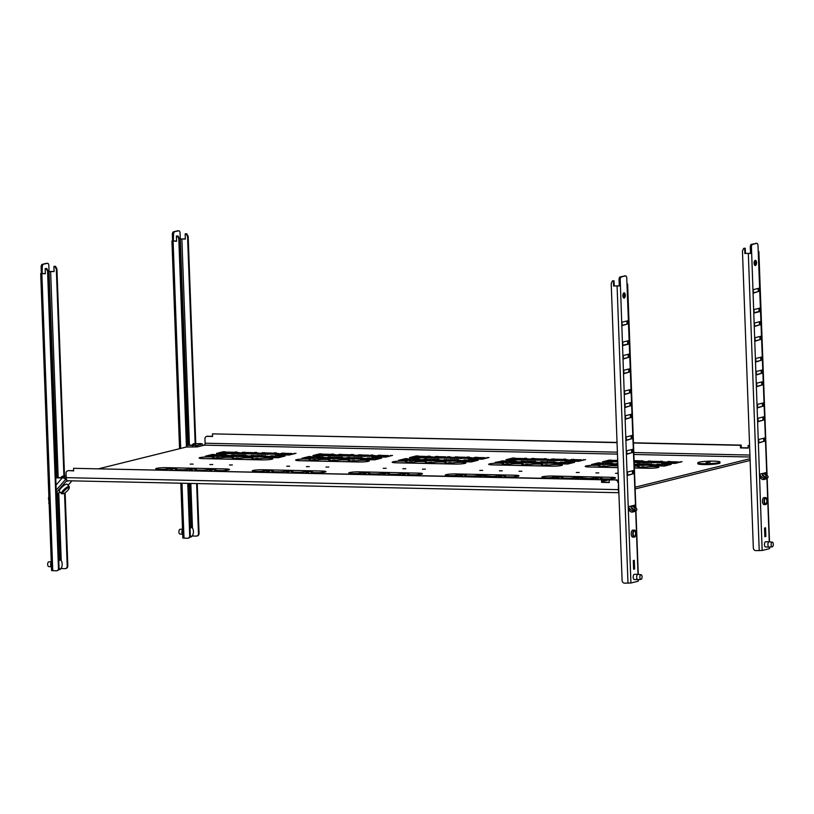<?xml version="1.0" encoding="UTF-8"?>
<svg xmlns="http://www.w3.org/2000/svg" width="814" height="814" viewBox="0 0 814 814"><rect width="100%" height="100%" fill="white"/><g stroke="black" fill="none" stroke-linecap="round" stroke-linejoin="round"><path stroke-width="1.22" d="M186.447 446.998L178.805 238.695L177.371 236.07L176.394 236.05L176.587 241.249L171.937 241.005L172.588 240.781L172.365 234.717A2.615 1.211 -88.8 0 1 173.484 231.817L177.605 230.8A2.615 1.211 -88.8 0 1 177.757 230.779L178.917 230.81A2.615 1.211 91.2 0 1 180.067 233.119L188.248 445.126M178.917 230.81A2.615 1.211 91.2 0 0 178.765 230.82L177.605 230.8M173.484 231.817L178.765 230.82M174.644 231.848A2.615 1.211 91.2 0 0 173.524 234.737L172.365 234.717M173.351 240.995L173.524 234.737M186.264 425.58L186.874 425.427L187.006 428.897L186.396 429.039M180.779 275.763L181.38 275.61L181.512 279.08L180.901 279.233M185.49 404.365L186.101 404.212L186.223 407.672L185.612 407.824M184.982 390.506L185.592 390.354L185.714 393.823L185.114 393.976M184.208 369.291L184.809 369.139L184.941 372.608L184.33 372.751M183.303 344.607L183.903 344.454L184.035 347.924L183.425 348.077M183.771 357.6L184.381 357.448L184.513 360.917L183.903 361.06M182 309.106L182.611 308.954L182.733 312.413L182.122 312.566M181.502 295.686L182.112 295.533L182.244 298.992L181.634 299.145M182.54 323.83L183.15 323.677L183.272 327.136L182.662 327.289M172.588 240.781L173.748 240.802M173.341 240.903L176.577 241.086M187.78 483.363L189.693 535.734A2.615 2.3 -103.9 0 1 187.474 538.278L182.835 538.034L180.82 483.211M189.693 535.734L190.303 535.581L188.39 483.374M187.057 446.957L179.406 238.553L178.805 238.695M190.303 535.581A2.615 2.3 76.1 0 1 188.309 538.125M177.371 236.07L176.394 236.05M177.981 235.918L179.406 238.553M192.073 536.05L192.765 536.029L192.725 535.073M189.428 445.146L181.868 239.001L180.698 239.082M185.338 238.909L180.281 238.94M181.868 239.001L185.348 239.072L185.154 233.883L186.742 233.75L188.176 236.375L195.767 443.549M197.232 483.567L199.064 533.404A2.615 2.3 76.1 0 1 197.375 535.897L196.774 536.05A2.615 2.3 -103.9 0 1 196.235 536.111L192.765 536.029M185.154 233.883L186.742 233.75M196.774 536.05A2.615 2.3 -103.9 0 0 198.463 533.557L199.064 533.404M188.176 236.375L187.566 236.528L195.157 443.528M196.622 483.547L198.463 533.557M187.566 236.528L186.131 233.903M187.006 428.897L186.386 428.876M181.512 279.08L180.891 279.06M186.223 407.672L185.612 407.661M185.714 393.823L185.104 393.803M184.941 372.608L184.32 372.588M184.035 347.924L183.425 347.914M184.513 360.917L183.893 360.897M182.733 312.413L182.122 312.403M182.244 298.992L181.624 298.982M183.272 327.136L182.662 327.126M190.303 535.673A4.355 2.025 91.2 0 0 192.511 535.459A4.355 2.025 91.2 0 0 193.406 531.41A4.355 2.025 91.2 0 0 192.664 528.418A4.355 2.025 91.2 0 0 190.049 528.744M189.977 536.986A5.23 2.432 91.2 0 0 190.507 537.118A5.23 2.432 91.2 0 0 191.646 536.548L192.511 535.459M192.664 528.418L191.85 527.289A5.23 2.432 91.2 0 0 190.73 526.658A5.23 2.432 91.2 0 0 189.988 526.892M182.692 534.31L179.904 534.015A2.35 1.089 -88.8 0 1 178.907 531.929A2.35 1.089 -88.8 0 1 180.006 529.314L182.509 529.151M182.519 529.466A2.615 1.211 91.2 0 0 181.878 532.03A2.615 1.211 91.2 0 0 182.692 534.228M765.73 504.568A3.49 1.618 91.2 0 0 767.226 500.915A3.49 1.618 91.2 0 0 765.679 497.608A3.49 1.618 91.2 0 0 765.475 497.639A3.49 1.618 91.2 0 0 763.98 501.282A3.49 1.618 91.2 0 0 765.526 504.588A3.49 1.618 91.2 0 0 765.73 504.568M764.336 497.608A3.49 1.618 91.2 0 0 764.132 497.578A3.49 1.618 91.2 0 0 763.929 497.598A3.49 1.618 91.2 0 0 762.443 501.251A3.49 1.618 91.2 0 0 763.98 504.558A3.49 1.618 91.2 0 0 764.183 504.527M765.506 498.504A2.615 1.211 91.2 0 0 764.387 501.241A2.615 1.211 91.2 0 0 765.547 503.713A2.615 1.211 91.2 0 0 765.699 503.693A2.615 1.211 91.2 0 0 766.819 500.966A2.615 1.211 91.2 0 0 765.659 498.483A2.615 1.211 91.2 0 0 765.506 498.504M755.229 260.327A2.615 1.211 91.2 0 0 754.11 263.054A2.615 1.211 91.2 0 0 755.27 265.537A2.615 1.211 91.2 0 0 755.423 265.517A2.615 1.211 91.2 0 0 756.542 262.78A2.615 1.211 91.2 0 0 755.382 260.307A2.615 1.211 91.2 0 0 755.229 260.327M766.808 474.949L757.997 245.655A2.615 1.211 91.2 0 0 756.837 243.345A2.615 1.211 91.2 0 0 756.684 243.355L752.574 244.383A2.615 1.211 91.2 0 0 751.454 247.273L750.294 247.253L750.518 253.317L745.461 253.419L745.268 248.229L743.691 248.351L742.449 250.926L753.337 547.954A2.615 2.3 -103.9 0 0 755.748 550.61L762.158 550.478L769.515 548.646L769.454 547.039M750.294 247.253A2.615 1.211 -88.8 0 1 751.414 244.353L752.574 244.383M756.684 243.355L751.414 244.353M754.7 265.201A2.615 1.211 91.2 0 0 755.382 262.922A2.615 1.211 91.2 0 0 754.802 260.612M758.862 442.623L763.766 441.402L763.654 438.247M753.367 292.806L758.282 291.585L758.16 288.431M758.078 421.408L762.993 420.187L762.881 417.033M757.569 407.549L762.484 406.328L762.372 403.174M756.796 386.335L761.711 385.114L761.589 381.959M755.891 361.65L760.805 360.429L760.683 357.275M756.369 374.644L761.273 373.423L761.161 370.268M754.588 326.149L759.503 324.928L759.381 321.774M754.1 312.718L759.004 311.508L758.892 308.353M755.127 340.863L760.042 339.652L759.92 336.497M765.862 536.446L765.547 527.787L764.539 528.042L764.855 536.701L765.862 536.446L764.845 536.426M761.202 339.672L761.07 336.213L755.016 337.708L755.138 341.178L760.042 339.652M753.978 309.564L754.11 313.034L760.164 311.528L760.042 308.068L753.978 309.564M760.652 324.949L760.53 321.489L754.476 322.995L754.598 326.455L759.503 324.928M762.433 373.453L762.311 369.983L756.247 371.489L756.379 374.949L761.273 373.423M761.955 360.46L761.833 356.99L755.779 358.496L755.901 361.965L760.805 360.429M762.86 385.144L762.738 381.674L756.684 383.18L756.806 386.64L761.711 385.114M763.644 406.359L763.512 402.889L757.458 404.395L757.59 407.855L762.484 406.328M764.153 420.207L764.02 416.748L757.966 418.254L758.088 421.713L762.993 420.187M759.431 291.616L759.309 288.146L753.255 289.652L753.377 293.111L758.282 291.585M764.926 441.432L764.804 437.963L758.74 439.468L758.872 442.928L763.766 441.402M766.127 474.206L766.076 472.608L760.011 474.104L760.144 477.574M751.454 247.273L762.158 550.478M769.179 541.829L765.699 541.748A2.615 1.211 91.2 0 0 764.438 544.668A2.615 1.211 91.2 0 0 765.587 546.977L769.067 547.059A2.615 1.211 -88.8 0 1 767.907 544.739A2.615 1.211 -88.8 0 1 769.179 541.829A2.615 1.211 -88.8 0 1 769.23 541.829L772.303 542.155A2.35 1.089 91.2 0 0 771.123 544.78A2.35 1.089 91.2 0 0 772.201 546.866A2.35 1.089 91.2 0 0 773.3 544.24A2.35 1.089 91.2 0 0 772.303 542.155M751.678 253.337L750.518 253.317M769.708 547.018L769.515 548.646M745.461 253.419L751.271 253.439M744.861 253.571L744.668 248.372L743.691 248.351M744.668 248.372L745.268 248.229M759.004 311.508L760.164 311.528M772.201 546.866L769.108 547.059A2.615 1.211 -88.8 0 1 769.067 547.059M40.7 273.535L51.587 570.573L56.237 570.817A2.615 2.3 -103.9 0 0 58.455 568.274L47.568 271.235L46.133 268.61L45.157 268.589L45.34 273.789L40.7 273.535L41.351 273.321L41.127 267.257A2.615 1.211 -88.8 0 1 42.247 264.357L46.367 263.339A2.615 1.211 -88.8 0 1 46.52 263.319L47.67 263.339A2.615 1.211 91.2 0 1 48.83 265.659L57.011 477.665M47.67 263.339A2.615 1.211 91.2 0 0 47.527 263.36L46.367 263.339M42.247 264.357L47.527 263.36M43.407 264.387A2.615 1.211 91.2 0 0 42.287 267.277L41.127 267.257M42.114 273.535L42.287 267.277M56.99 494.881L56.42 496.225M55.026 458.119L55.637 457.967L55.759 461.436L55.159 461.579M49.532 308.303L50.142 308.15L50.275 311.62L49.664 311.762M54.253 436.904L54.864 436.752L54.986 440.211L54.375 440.364M53.744 423.046L54.355 422.893L54.477 426.363L53.866 426.505M52.961 401.831L53.571 401.678L53.704 405.138L53.093 405.291M52.055 377.147L52.666 376.994L52.798 380.464L52.188 380.616M52.534 390.14L53.144 389.987L53.266 393.447L52.666 393.6M50.753 341.646L51.363 341.493L51.496 344.953L50.885 345.105M50.265 328.225L50.875 328.073L50.997 331.532L50.397 331.685M51.292 356.369L51.903 356.217L52.035 359.676L51.424 359.829M41.351 273.321L42.511 273.341M42.104 273.443L45.34 273.626M58.455 568.274L59.066 568.121L48.168 271.082L47.568 271.235M59.066 568.121A2.615 2.3 76.1 0 1 57.061 570.665M46.133 268.61L45.157 268.589M46.734 268.457L48.168 271.082M60.836 568.589L61.528 568.569L61.488 567.612M58.191 477.686L50.631 271.54L49.461 271.622M54.1 271.449L49.044 271.479M50.631 271.54L54.111 271.611L53.917 266.412L55.505 266.29L56.929 268.915L64.53 476.088M65.14 492.745L67.827 565.944A2.615 2.3 76.1 0 1 66.138 568.437L65.527 568.589A2.615 2.3 -103.9 0 1 64.998 568.65L61.528 568.569M53.917 266.412L55.505 266.29M65.527 568.589A2.615 2.3 -103.9 0 0 67.216 566.096L67.827 565.944M56.929 268.915L56.329 269.068L63.919 476.068M64.54 493.131L67.216 566.096M56.329 269.068L54.894 266.443M57.031 496.072L56.42 496.062M55.759 461.436L55.149 461.416M50.275 311.62L49.654 311.599M54.986 440.211L54.375 440.201M54.477 426.363L53.866 426.343M53.704 405.138L53.083 405.128M52.798 380.464L52.177 380.453M53.266 393.447L52.656 393.437M51.496 344.953L50.875 344.943M50.997 331.532L50.387 331.522M52.035 359.676L51.414 359.666M59.066 568.213A4.355 2.025 91.2 0 0 61.264 567.999A4.355 2.025 91.2 0 0 62.169 563.949A4.355 2.025 91.2 0 0 61.416 560.958A4.355 2.025 91.2 0 0 58.812 561.284M58.74 569.525A5.23 2.432 91.2 0 0 59.259 569.658A5.23 2.432 91.2 0 0 60.409 569.088L61.264 567.999M61.416 560.958L60.612 559.829A5.23 2.432 91.2 0 0 59.493 559.198A5.23 2.432 91.2 0 0 58.74 559.432M51.455 566.849L48.667 566.554A2.35 1.089 -88.8 0 1 47.67 564.468A2.35 1.089 -88.8 0 1 48.769 561.853L51.262 561.691M51.282 562.006A2.615 1.211 91.2 0 0 50.641 564.57A2.615 1.211 91.2 0 0 51.455 566.768M634.493 537.108A3.49 1.618 91.2 0 0 635.988 533.455A3.49 1.618 91.2 0 0 634.442 530.148A3.49 1.618 91.2 0 0 634.238 530.179A3.49 1.618 91.2 0 0 632.743 533.821A3.49 1.618 91.2 0 0 634.289 537.128A3.49 1.618 91.2 0 0 634.493 537.108M633.099 530.148A3.49 1.618 91.2 0 0 632.895 530.118A3.49 1.618 91.2 0 0 632.692 530.138A3.49 1.618 91.2 0 0 631.196 533.791A3.49 1.618 91.2 0 0 632.743 537.087A3.49 1.618 91.2 0 0 632.946 537.067M634.269 531.043A2.615 1.211 91.2 0 0 633.15 533.781A2.615 1.211 91.2 0 0 634.31 536.253A2.615 1.211 91.2 0 0 634.462 536.233A2.615 1.211 91.2 0 0 635.581 533.506A2.615 1.211 91.2 0 0 634.421 531.023A2.615 1.211 91.2 0 0 634.269 531.043M623.992 292.857A2.615 1.211 91.2 0 0 622.873 295.594A2.615 1.211 91.2 0 0 624.033 298.077A2.615 1.211 91.2 0 0 624.185 298.056A2.615 1.211 91.2 0 0 625.305 295.319A2.615 1.211 91.2 0 0 624.145 292.847A2.615 1.211 91.2 0 0 623.992 292.857M635.571 507.488L626.749 278.195A2.615 1.211 91.2 0 0 625.6 275.875A2.615 1.211 91.2 0 0 625.447 275.895L621.326 276.923A2.615 1.211 91.2 0 0 620.217 279.812L619.057 279.792L619.281 285.856L614.224 285.958L614.031 280.769L612.443 280.891L611.202 283.465L622.1 580.494A2.615 2.3 -103.9 0 0 624.511 583.15L630.921 583.007L638.268 581.186L638.217 579.568M619.057 279.792A2.615 1.211 -88.8 0 1 620.166 276.892L621.326 276.923M625.447 275.895L620.166 276.892M623.453 297.741A2.615 1.211 91.2 0 0 624.145 295.462A2.615 1.211 91.2 0 0 623.555 293.152M627.625 475.162L632.529 473.941L632.417 470.787M622.13 325.346L627.034 324.125L626.922 320.97M626.841 453.947L631.756 452.726L631.633 449.572M626.332 440.089L631.247 438.868L631.125 435.714M625.559 418.874L630.463 417.653L630.351 414.499M624.653 394.19L629.558 392.969L629.446 389.814M625.132 407.183L630.036 405.962L629.924 402.808M623.351 358.689L628.255 357.468L628.143 354.314M622.852 345.258L627.767 344.047L627.655 340.893M623.89 373.402L628.795 372.191L628.683 369.037M634.625 568.986L634.31 560.327L633.302 560.571L633.618 569.24L634.625 568.986L633.607 568.966M629.955 372.212L629.833 368.752L623.768 370.248L623.9 373.718L628.795 372.191M622.741 342.104L622.873 345.574L628.927 344.068L628.795 340.608L622.741 342.104M629.415 357.488L629.293 354.029L623.229 355.535L623.361 358.994L628.255 357.468M631.196 405.983L631.064 402.523L625.01 404.029L625.142 407.488L630.036 405.962M630.718 392.999L630.596 389.53L624.531 391.035L624.664 394.495L629.558 392.969M631.623 417.674L631.501 414.214L625.437 415.72L625.569 419.179L630.463 417.653M632.407 438.899L632.274 435.429L626.22 436.935L626.342 440.394L631.247 438.868M632.905 452.747L632.783 449.287L626.729 450.793L626.851 454.253L631.756 452.726M628.194 324.155L628.072 320.685L622.008 322.191L622.14 325.651L627.034 324.125M633.689 473.972L633.557 470.502L627.502 472.008L627.635 475.468L632.529 473.941M634.889 506.735L634.828 505.138L628.774 506.644L628.896 510.113M620.217 279.812L630.921 583.007M637.942 574.369L634.462 574.287A2.615 1.211 91.2 0 0 633.19 577.207A2.615 1.211 91.2 0 0 634.35 579.517L637.82 579.599A2.615 1.211 -88.8 0 1 636.67 577.279A2.615 1.211 -88.8 0 1 637.942 574.369A2.615 1.211 -88.8 0 1 637.983 574.369L641.066 574.694A2.35 1.089 91.2 0 0 639.875 577.319A2.35 1.089 91.2 0 0 640.964 579.395A2.35 1.089 91.2 0 0 642.063 576.78A2.35 1.089 91.2 0 0 641.066 574.694M620.431 285.877L619.281 285.856M638.461 579.558L638.268 581.186M614.224 285.958L620.034 285.979M613.614 286.111L613.43 280.911L612.443 280.891M613.43 280.911L614.031 280.769M627.767 344.047L628.927 344.068M640.964 579.395L637.871 579.599A2.615 1.211 -88.8 0 1 637.82 579.599M662.454 465.242L658.017 465.282L662.454 465.242M642.846 464.814L638.41 464.855L642.846 464.814M565.944 463.146L561.507 463.197L565.944 463.146M546.326 462.728L541.89 462.769L546.326 462.728M526.719 462.301L522.283 462.342L526.719 462.301M469.424 461.06L464.987 461.1L469.424 461.06M449.816 460.632L445.38 460.673L449.816 460.632M430.209 460.205L425.763 460.246L430.209 460.205M372.914 458.964L368.477 459.004L372.914 458.964M353.307 458.536L348.86 458.577L353.307 458.536M333.689 458.109L329.253 458.15L333.689 458.109M603.622 463.97L599.185 464.011L603.622 463.97M507.102 461.874L502.665 461.914L507.102 461.874M410.592 459.778L406.155 459.818L410.592 459.778M314.082 457.692L309.646 457.733L314.082 457.692M276.404 456.868L271.957 456.908L276.404 456.868M256.786 456.44L252.35 456.481L256.786 456.44M237.179 456.023L232.743 456.064L237.179 456.023M217.562 455.596L213.126 455.637L217.562 455.596M653.734 464.57L650.854 464.591L653.734 464.57M557.224 462.474L554.344 462.494L557.224 462.474M460.704 460.378L457.834 460.409L460.704 460.378M364.194 458.282L361.314 458.313L364.194 458.282M267.674 456.196L264.804 456.216L267.674 456.196M537.606 462.047L534.737 462.077L537.606 462.047M441.096 459.951L438.217 459.981L441.096 459.951M344.576 457.855L341.707 457.885L344.576 457.855M248.067 455.769L245.187 455.789L248.067 455.769M614.509 463.715L611.629 463.736L614.509 463.715M517.999 461.619L515.12 461.65L517.999 461.619M421.479 459.523L418.61 459.554L421.479 459.523M324.969 457.437L322.09 457.458L324.969 457.437M228.449 455.341L225.58 455.372L228.449 455.341M196.266 469.118A7.458 0.824 -2.1 0 0 194.943 469.647A7.458 0.824 -2.1 0 0 198.931 470.227A7.458 0.824 -2.1 0 0 209.361 469.403L215.873 469.546A7.458 0.824 -2.1 0 0 214.55 470.065A7.458 0.824 -2.1 0 0 218.549 470.655A7.458 0.824 -2.1 0 0 229.446 469.525A7.458 0.824 -2.1 0 0 225.458 468.935L166.616 467.663A7.458 0.824 -2.1 0 0 155.718 468.793A7.458 0.824 -2.1 0 0 159.717 469.373A7.458 0.824 -2.1 0 0 170.136 468.559L176.648 468.701A7.458 0.824 -2.1 0 0 175.325 469.22A7.458 0.824 -2.1 0 0 179.324 469.8A7.458 0.824 -2.1 0 0 189.754 468.986L196.266 469.118L196.296 470.065M176.648 468.701L176.679 469.637L183.191 469.749M215.873 469.546L215.903 470.492M292.775 471.214A7.458 0.824 -2.1 0 0 291.453 471.733A7.458 0.824 -2.1 0 0 295.451 472.324A7.458 0.824 -2.1 0 0 305.881 471.499L312.383 471.642A7.458 0.824 -2.1 0 0 311.06 472.161A7.458 0.824 -2.1 0 0 315.059 472.741A7.458 0.824 -2.1 0 0 325.966 471.611A7.458 0.824 -2.1 0 0 321.968 471.031L263.136 469.759A7.458 0.824 -2.1 0 0 252.228 470.889A7.458 0.824 -2.1 0 0 256.227 471.469A7.458 0.824 -2.1 0 0 266.656 470.655L273.168 470.787A7.458 0.824 -2.1 0 0 271.845 471.316A7.458 0.824 -2.1 0 0 275.834 471.896A7.458 0.824 -2.1 0 0 286.263 471.072L292.775 471.214L292.806 472.161M273.168 470.787L273.199 471.733L279.701 471.845M312.383 471.642L312.423 472.588L318.925 472.7M582.315 477.492A7.458 0.824 -2.1 0 0 580.993 478.022A7.458 0.824 -2.1 0 0 584.991 478.601A7.458 0.824 -2.1 0 0 595.421 477.777L601.933 477.92A7.458 0.824 -2.1 0 0 600.61 478.439A7.458 0.824 -2.1 0 0 604.609 479.029A7.458 0.824 -2.1 0 0 615.506 477.899A7.458 0.824 -2.1 0 0 611.507 477.309L552.675 476.037A7.458 0.824 -2.1 0 0 541.768 477.167A7.458 0.824 -2.1 0 0 545.767 477.747A7.458 0.824 -2.1 0 0 556.196 476.933L562.708 477.075A7.458 0.824 -2.1 0 0 561.385 477.594A7.458 0.824 -2.1 0 0 565.384 478.174A7.458 0.824 -2.1 0 0 575.813 477.36L588.858 478.551M562.708 477.075L562.739 478.011M601.933 477.92L601.963 478.866M485.805 475.407A7.458 0.824 -2.1 0 0 484.483 475.925A7.458 0.824 -2.1 0 0 488.481 476.505A7.458 0.824 -2.1 0 0 498.911 475.691L505.413 475.834A7.458 0.824 -2.1 0 0 504.09 476.353A7.458 0.824 -2.1 0 0 508.089 476.933A7.458 0.824 -2.1 0 0 518.996 475.803A7.458 0.824 -2.1 0 0 514.997 475.223L456.155 473.941A7.458 0.824 -2.1 0 0 445.258 475.071A7.458 0.824 -2.1 0 0 449.257 475.661A7.458 0.824 -2.1 0 0 459.686 474.837L466.188 474.979A7.458 0.824 -2.1 0 0 464.865 475.498A7.458 0.824 -2.1 0 0 468.864 476.078A7.458 0.824 -2.1 0 0 479.293 475.264L492.348 476.455M466.188 474.979L466.229 475.925M505.413 475.834L505.453 476.77L511.955 476.882M389.285 473.31A7.458 0.824 -2.1 0 0 387.963 473.829A7.458 0.824 -2.1 0 0 391.961 474.409A7.458 0.824 -2.1 0 0 402.391 473.595L408.903 473.738A7.458 0.824 -2.1 0 0 407.58 474.257A7.458 0.824 -2.1 0 0 411.579 474.837A7.458 0.824 -2.1 0 0 422.476 473.707A7.458 0.824 -2.1 0 0 418.477 473.127L359.646 471.855A7.458 0.824 -2.1 0 0 348.748 472.975A7.458 0.824 -2.1 0 0 352.737 473.565A7.458 0.824 -2.1 0 0 363.166 472.741L369.678 472.883A7.458 0.824 -2.1 0 0 368.355 473.402A7.458 0.824 -2.1 0 0 372.354 473.992A7.458 0.824 -2.1 0 0 382.784 473.168L389.285 473.31L389.326 474.257M369.678 472.883L369.709 473.829M408.903 473.738L408.933 474.674L415.445 474.796M673.361 462.545L668.925 462.586L673.361 462.545M576.841 460.449L572.405 460.49L576.841 460.449M480.331 458.353L475.895 458.394L480.331 458.353M383.811 456.257L379.375 456.298L383.811 456.257M287.301 454.171L282.865 454.212L287.301 454.171M653.744 462.118L649.307 462.159L653.744 462.118M557.234 460.022L552.798 460.063L557.234 460.022M460.714 457.926L456.278 457.967L460.714 457.926M364.204 455.84L359.768 455.881L364.204 455.84M267.694 453.744L263.258 453.785L267.694 453.744M537.616 459.595L533.18 459.635L537.616 459.595M441.107 457.499L436.67 457.539L441.107 457.499M344.597 455.413L340.16 455.453L344.597 455.413M248.077 453.317L243.64 453.357L248.077 453.317M614.519 461.263L610.083 461.304L614.519 461.263M518.009 459.167L513.573 459.208L518.009 459.167M421.499 457.081L417.063 457.122L421.499 457.081M324.979 454.985L320.543 455.026L324.979 454.985M228.469 452.889L224.033 452.93L228.469 452.889M193.122 464.102L190.242 464.122L193.122 464.102M212.729 464.529L209.859 464.55L212.729 464.529M232.346 464.947L229.467 464.977L232.346 464.947M239.357 452.635L236.477 452.665L239.357 452.635M258.964 453.062L256.095 453.093L258.964 453.062M278.581 453.49L275.702 453.51L278.581 453.49M289.631 466.198L286.762 466.219L289.631 466.198M309.249 466.615L306.369 466.646L309.249 466.615M328.856 467.043L325.976 467.073L328.856 467.043M335.867 454.731L332.997 454.761L335.867 454.731M355.484 455.158L352.604 455.179L355.484 455.158M375.091 455.586L372.222 455.606L375.091 455.586M579.181 472.476L576.302 472.496L579.181 472.476M598.789 472.903L595.909 472.924L598.789 472.903M618.172 473.372L615.526 473.351L618.162 473.138M645.024 461.436L642.144 461.467L645.024 461.436M664.641 461.864L661.762 461.884L664.641 461.864M482.661 470.38L479.782 470.411L482.661 470.38M502.279 470.807L499.399 470.838L502.279 470.807M521.886 471.235L519.006 471.255L521.886 471.235M528.896 458.913L526.027 458.943L528.896 458.913M548.514 459.34L545.634 459.371L548.514 459.34M568.121 459.768L565.242 459.798L568.121 459.768M386.151 468.284L383.272 468.315L386.151 468.284M405.759 468.711L402.879 468.742L405.759 468.711M432.387 456.827L429.507 456.847L432.387 456.827M451.994 457.254L449.125 457.275L451.994 457.254M425.376 469.139L422.497 469.169L425.376 469.139M471.611 457.672L468.732 457.702L471.611 457.672M212.698 458.007L219.21 458.15A7.458 0.824 177.9 0 1 219.587 458.038A7.458 0.824 177.9 0 1 227.951 457.315A7.458 0.824 177.9 0 1 233.638 457.906A7.458 0.824 177.9 0 1 232.784 458.323A7.458 0.824 177.9 0 1 232.316 458.424L238.828 458.567A7.458 0.824 177.9 0 1 239.194 458.465A7.458 0.824 177.9 0 1 247.558 457.743A7.458 0.824 177.9 0 1 253.246 458.333A7.458 0.824 177.9 0 1 252.401 458.75A7.458 0.824 177.9 0 1 251.923 458.852L258.435 458.994A7.458 0.824 177.9 0 1 258.811 458.893A7.458 0.824 177.9 0 1 267.175 458.17A7.458 0.824 177.9 0 1 272.863 458.76A7.458 0.824 177.9 0 1 272.008 459.177A7.458 0.824 177.9 0 1 261.955 459.89L203.124 458.608A7.458 0.824 177.9 0 1 199.125 458.028A7.458 0.824 177.9 0 1 199.969 457.61A7.458 0.824 177.9 0 1 208.333 456.888A7.458 0.824 177.9 0 1 214.021 457.488A7.458 0.824 177.9 0 1 213.176 457.895A7.458 0.824 177.9 0 1 212.698 458.007L212.729 458.821M206.227 458.679A7.458 0.824 177.9 0 1 212.729 458.791M232.316 458.424L232.346 459.249M225.834 459.106A7.458 0.824 177.9 0 1 232.346 459.218M251.923 458.852L251.953 459.676A7.458 0.824 177.9 0 0 245.452 459.534M309.218 460.093L315.73 460.236A7.458 0.824 177.9 0 1 316.097 460.134A7.458 0.824 177.9 0 1 324.46 459.411A7.458 0.824 177.9 0 1 330.148 460.002A7.458 0.824 177.9 0 1 329.304 460.419A7.458 0.824 177.9 0 1 328.825 460.521L335.337 460.663A7.458 0.824 177.9 0 1 335.714 460.561A7.458 0.824 177.9 0 1 344.078 459.839A7.458 0.824 177.9 0 1 349.766 460.429A7.458 0.824 177.9 0 1 348.911 460.846A7.458 0.824 177.9 0 1 348.443 460.948L354.945 461.09A7.458 0.824 177.9 0 1 355.321 460.978A7.458 0.824 177.9 0 1 363.685 460.256A7.458 0.824 177.9 0 1 369.373 460.856A7.458 0.824 177.9 0 1 368.528 461.273A7.458 0.824 177.9 0 1 358.475 461.986L299.633 460.704A7.458 0.824 177.9 0 1 295.635 460.124A7.458 0.824 177.9 0 1 296.489 459.707A7.458 0.824 177.9 0 1 304.853 458.984A7.458 0.824 177.9 0 1 310.541 459.574A7.458 0.824 177.9 0 1 309.686 459.991A7.458 0.824 177.9 0 1 309.218 460.093L309.249 460.917M302.737 460.775A7.458 0.824 177.9 0 1 309.249 460.887M328.825 460.521L328.856 461.345A7.458 0.824 177.9 0 0 322.354 461.202M348.443 460.948L348.473 461.762A7.458 0.824 177.9 0 0 341.961 461.619M617.958 467.612L589.183 466.982A7.458 0.824 177.9 0 1 585.185 466.402A7.458 0.824 177.9 0 1 586.029 465.984A7.458 0.824 177.9 0 1 594.393 465.262A7.458 0.824 177.9 0 1 600.081 465.862A7.458 0.824 177.9 0 1 599.236 466.269A7.458 0.824 177.9 0 1 598.758 466.381L598.789 467.195A7.458 0.824 177.9 0 0 592.287 467.053M611.894 467.48A7.458 0.824 177.9 0 1 617.958 467.541M598.758 466.381L605.27 466.524A7.458 0.824 177.9 0 1 605.647 466.412A7.458 0.824 177.9 0 1 617.887 465.812M634.31 466.117A7.458 0.824 177.9 0 1 639.305 466.707A7.458 0.824 177.9 0 1 638.461 467.124A7.458 0.824 177.9 0 1 637.983 467.226L638.013 468.05M634.371 467.847A7.458 0.824 177.9 0 1 638.013 468.019M637.983 467.226L644.495 467.368A7.458 0.824 177.9 0 1 644.861 467.267A7.458 0.824 177.9 0 1 653.235 466.544A7.458 0.824 177.9 0 1 658.913 467.134A7.458 0.824 177.9 0 1 658.068 467.551A7.458 0.824 177.9 0 1 648.015 468.264L634.371 467.969M502.248 464.285L508.75 464.428A7.458 0.824 177.9 0 1 509.126 464.316A7.458 0.824 177.9 0 1 517.49 463.593A7.458 0.824 177.9 0 1 523.178 464.194A7.458 0.824 177.9 0 1 522.334 464.601A7.458 0.824 177.9 0 1 521.855 464.713L528.367 464.855A7.458 0.824 177.9 0 1 528.744 464.743A7.458 0.824 177.9 0 1 537.108 464.021A7.458 0.824 177.9 0 1 542.796 464.611A7.458 0.824 177.9 0 1 541.941 465.028A7.458 0.824 177.9 0 1 541.473 465.14L547.975 465.272A7.458 0.824 177.9 0 1 548.351 465.17A7.458 0.824 177.9 0 1 556.715 464.448A7.458 0.824 177.9 0 1 562.403 465.038A7.458 0.824 177.9 0 1 561.558 465.455A7.458 0.824 177.9 0 1 551.505 466.168L492.663 464.896A7.458 0.824 177.9 0 1 488.665 464.306A7.458 0.824 177.9 0 1 489.519 463.899A7.458 0.824 177.9 0 1 497.883 463.176A7.458 0.824 177.9 0 1 503.571 463.766A7.458 0.824 177.9 0 1 502.716 464.184A7.458 0.824 177.9 0 1 502.248 464.285L502.279 465.099M495.767 464.957A7.458 0.824 177.9 0 1 502.279 465.069M521.855 464.713L521.886 465.527A7.458 0.824 177.9 0 0 515.384 465.384M541.473 465.14L541.503 465.954M534.991 465.812A7.458 0.824 177.9 0 1 541.493 465.923M405.728 462.189L412.24 462.332A7.458 0.824 177.9 0 1 412.617 462.23A7.458 0.824 177.9 0 1 420.98 461.507A7.458 0.824 177.9 0 1 426.668 462.098A7.458 0.824 177.9 0 1 425.814 462.515A7.458 0.824 177.9 0 1 425.346 462.617L431.847 462.759A7.458 0.824 177.9 0 1 432.224 462.647A7.458 0.824 177.9 0 1 440.588 461.925A7.458 0.824 177.9 0 1 446.276 462.525A7.458 0.824 177.9 0 1 445.431 462.942A7.458 0.824 177.9 0 1 444.953 463.044L451.465 463.186A7.458 0.824 177.9 0 1 451.841 463.074A7.458 0.824 177.9 0 1 460.205 462.352A7.458 0.824 177.9 0 1 465.893 462.942A7.458 0.824 177.9 0 1 465.038 463.359A7.458 0.824 177.9 0 1 454.985 464.072L396.153 462.8A7.458 0.824 177.9 0 1 392.155 462.22A7.458 0.824 177.9 0 1 392.999 461.803A7.458 0.824 177.9 0 1 401.363 461.08A7.458 0.824 177.9 0 1 407.051 461.67A7.458 0.824 177.9 0 1 406.206 462.087A7.458 0.824 177.9 0 1 405.728 462.189L405.759 463.003M399.257 462.871A7.458 0.824 177.9 0 1 405.759 462.983M425.346 462.617L425.376 463.431A7.458 0.824 177.9 0 0 418.864 463.288M444.953 463.044L444.983 463.858M438.481 463.715A7.458 0.824 177.9 0 1 444.983 463.827M578.581 477.91L575.702 477.94L578.581 477.91M482.061 475.814L479.192 475.844L482.061 475.814M192.521 469.536L189.642 469.566L192.521 469.536M289.031 471.632L286.162 471.662L289.031 471.632M598.188 478.337L595.309 478.367L598.188 478.337M501.678 476.241L498.799 476.271L501.678 476.241M212.128 469.963L209.259 469.993L212.128 469.963M308.648 472.059L305.769 472.079L308.648 472.059M605.199 466.025L602.329 466.046L605.199 466.025M508.689 463.929L505.809 463.96L508.689 463.929M219.149 457.651L216.27 457.672L219.149 457.651M315.659 459.737L312.779 459.768L315.659 459.737M528.296 464.356L525.427 464.377L528.296 464.356M238.756 458.079L235.877 458.099L238.756 458.079M335.276 460.164L332.397 460.195L335.276 460.164M644.423 466.87L641.554 466.9L644.423 466.87M547.914 464.784L545.034 464.804L547.914 464.784M258.374 458.496L255.494 458.526L258.374 458.496M354.884 460.592L352.004 460.622L354.884 460.592M558.964 477.482L556.094 477.513L558.964 477.482M462.454 475.396L459.574 475.417L462.454 475.396M172.904 469.108L170.034 469.139L172.904 469.108M269.424 471.204L266.544 471.235L269.424 471.204M365.934 473.3L363.064 473.321L365.934 473.3M385.551 473.728L382.672 473.748L385.551 473.728M405.158 474.145L402.289 474.175L405.158 474.145M412.179 461.833L409.3 461.864L412.179 461.833M431.786 462.26L428.907 462.291L431.786 462.26M451.394 462.688L448.524 462.708L451.394 462.688M763.054 473.687A2.269 0.926 -138.9 0 1 765.364 474.827A2.269 0.926 -138.9 0 1 766.239 476.801A2.269 0.926 -138.9 0 1 766.005 476.933A2.269 0.926 -138.9 0 1 763.695 475.793A2.269 0.926 -138.9 0 1 762.82 473.819A2.269 0.926 -138.9 0 1 763.054 473.687M765.923 477.035A2.269 0.926 -138.9 0 1 765.821 477.279A2.269 0.926 -138.9 0 1 765.587 477.411A2.269 0.926 -138.9 0 1 763.278 476.271A2.269 0.926 -138.9 0 1 762.403 474.297L762.82 473.819M634.767 509.472A2.269 0.926 41.1 0 0 635.001 509.34A2.269 0.926 41.1 0 0 634.126 507.366A2.269 0.926 41.1 0 0 631.817 506.227A2.269 0.926 41.1 0 0 631.583 506.359A2.269 0.926 41.1 0 0 632.458 508.333A2.269 0.926 41.1 0 0 634.767 509.472M631.399 506.705A2.269 0.926 41.1 0 0 631.165 506.837A2.269 0.926 41.1 0 0 632.04 508.811A2.269 0.926 41.1 0 0 634.35 509.951A2.269 0.926 41.1 0 0 634.584 509.818A2.269 0.926 41.1 0 0 634.686 509.574M299.318 472.273L292.806 472.13M472.731 476.037L466.229 475.895M635.144 488.949L750.132 460.439M395.828 474.369L389.326 474.226M376.221 473.941L369.709 473.799M608.475 478.978L601.963 478.836M569.251 478.123L562.739 477.991M222.415 470.604L215.903 470.461M202.798 470.177L196.296 470.034M634.269 465.181L643.762 465.384L651.546 463.97L647.71 464.926L653.418 465.048L659.187 464.143L653.337 465.588L663.369 465.812L671.153 464.397L664.295 466.096L646.703 465.17L634.279 465.445M617.867 465.089L611.172 464.947L613.186 464.448L591.554 464.519L598.422 462.82L600.356 462.861L594.495 464.316L604.537 464.529L610.388 463.085L612.321 463.125L608.485 464.072L614.204 464.194L617.795 463.308M617.816 463.817L614.112 464.743L617.857 464.825M634.248 464.519L639.58 463.715L634.269 465.028M555.901 463.207L495.044 462.433L503.835 460.765L497.985 462.22L508.017 462.444L513.878 460.989L515.811 461.029L511.975 461.976L517.684 462.108L523.453 461.192L517.592 462.647L527.635 462.861L533.485 461.416L535.419 461.457L531.583 462.403L537.301 462.525L543.06 461.619L537.209 463.074L547.242 463.288L553.103 461.833L555.026 461.884L551.19 462.83L556.908 462.952L562.678 462.047L556.817 463.502L566.859 463.715L574.643 462.301L567.775 464.011L553.876 463.705L555.901 463.207L555.921 463.746M459.381 461.111L398.534 460.337L405.392 458.638L407.326 458.679L401.475 460.124L411.508 460.348L417.358 458.893L419.291 458.933L415.455 459.89L421.174 460.012L425.01 459.055L426.933 459.106L421.082 460.551L431.115 460.775L436.976 459.32L438.909 459.361L435.073 460.317L440.781 460.439L446.55 459.523L440.689 460.978L450.732 461.192L456.583 459.747L458.516 459.788L454.68 460.734L460.398 460.856L466.157 459.951L460.307 461.406L470.339 461.619L478.123 460.215L471.265 461.914L457.366 461.609L459.381 461.111L459.401 461.66M362.871 459.015L302.014 458.241L308.882 456.542L310.816 456.583L304.955 458.038L314.998 458.251L322.782 456.837L318.946 457.794L324.654 457.916L330.423 457.01L324.572 458.455L334.605 458.679L340.456 457.224L342.389 457.264L338.553 458.221L344.271 458.343L348.107 457.387L350.03 457.437L344.18 458.882L354.212 459.106L360.073 457.651L362.006 457.692L358.17 458.648L363.878 458.77L369.648 457.855L363.787 459.31L373.829 459.523L381.613 458.119L374.745 459.818L360.846 459.523L362.871 459.015L362.891 459.564M668.07 464.336L659.34 464.418L668.07 464.336M648.453 463.909L639.723 463.99L648.453 463.909M571.55 462.24L562.82 462.321L571.55 462.24M551.943 461.813L543.213 461.894L551.943 461.813M532.325 461.385L523.595 461.467L532.325 461.385M475.04 460.144L466.31 460.225L475.04 460.144M455.433 459.717L446.693 459.798L455.433 459.717M435.816 459.289L427.085 459.381L435.816 459.289M378.53 458.048L369.79 458.129L378.53 458.048M358.913 457.631L350.183 457.712L358.913 457.631M339.306 457.203L330.576 457.285L339.306 457.203M609.228 463.054L600.498 463.135L609.228 463.054M512.718 460.958L503.988 461.05L512.718 460.958M416.208 458.872L407.478 458.954L416.208 458.872M319.688 456.776L310.958 456.858L319.688 456.776M266.351 456.929L205.504 456.145L212.362 454.446L214.296 454.487L208.445 455.942L218.478 456.155L224.338 454.711L226.261 454.751L222.425 455.698L228.144 455.82L233.913 454.914L228.052 456.369L238.095 456.583L243.946 455.128L245.879 455.179L242.043 456.125L247.751 456.247L253.52 455.341L247.67 456.796L257.702 457.01L265.486 455.596L261.65 456.552L267.368 456.674L273.128 455.769L267.277 457.214L277.309 457.437L285.103 456.023L278.235 457.722L264.336 457.427L266.351 456.929L266.371 457.468M282.01 455.962L273.28 456.043L282.01 455.962M262.403 455.535L253.673 455.616L262.403 455.535M242.786 455.107L234.056 455.189L242.786 455.107M223.178 454.68L214.448 454.761L223.178 454.68M634.167 462.24L640.903 460.805L642.836 460.846L639 461.792L644.719 461.925L650.478 461.009L644.627 462.464L654.659 462.678L660.52 461.233L662.443 461.273L658.607 462.22L664.326 462.342L670.095 461.436L664.234 462.891L674.277 463.105L682.061 461.691L675.193 463.4L661.294 463.095L663.318 462.596L634.177 462.505M617.745 461.782L602.462 461.823L609.33 460.114L611.253 460.164L605.402 461.609L617.724 461.263M566.798 460.5L505.952 459.727L512.81 458.028L514.743 458.068L508.882 459.513L518.925 459.737L524.776 458.282L526.709 458.323L522.873 459.279L528.591 459.401L532.427 458.445L534.35 458.496L528.5 459.941L538.532 460.164L544.393 458.709L546.326 458.75L542.49 459.707L548.198 459.829L553.968 458.913L548.107 460.368L558.15 460.582L564 459.137L565.934 459.177L562.098 460.124L567.816 460.256L573.575 459.34L567.724 460.795L577.757 461.009L585.541 459.605L578.683 461.304L564.784 460.999L566.798 460.5L566.819 461.05M470.288 458.404L409.432 457.631L416.3 455.932L418.233 455.972L412.372 457.427L422.415 457.641L428.266 456.186L430.199 456.237L426.363 457.183L432.071 457.305L437.84 456.4L431.98 457.855L442.022 458.068L449.806 456.654L445.97 457.61L451.689 457.733L457.448 456.827L451.597 458.272L461.63 458.496L467.49 457.041L469.424 457.081L465.588 458.038L471.296 458.16L477.065 457.244L471.204 458.699L481.247 458.923L489.031 457.509L482.163 459.208L468.264 458.913L470.288 458.404L470.309 458.954M373.768 456.318L312.922 455.535L319.78 453.836L321.713 453.876L315.863 455.331L325.895 455.545L331.756 454.1L333.679 454.141L329.843 455.087L335.561 455.209L341.331 454.304L335.47 455.759L345.512 455.972L351.363 454.517L353.296 454.568L349.46 455.514L355.169 455.637L360.938 454.731L355.077 456.186L365.12 456.4L372.904 454.985L369.068 455.942L374.786 456.064L380.545 455.158L374.694 456.603L384.727 456.827L392.521 455.413L385.653 457.112L371.754 456.817L373.768 456.318L373.789 456.858M277.259 454.222L216.402 453.449L223.27 451.739L225.203 451.79L219.342 453.235L229.385 453.459L235.236 452.004L237.169 452.045L233.333 453.001L239.041 453.123L244.811 452.208L238.96 453.663L248.992 453.876L254.853 452.431L256.776 452.472L252.94 453.418L258.659 453.551L264.428 452.635L258.567 454.09L268.61 454.304L274.46 452.859L276.394 452.899L272.558 453.846L278.266 453.968L284.035 453.062L278.185 454.517L288.217 454.731L296.001 453.317L289.133 455.026L275.244 454.721L277.259 454.222L277.279 454.761M677.96 461.874L670.237 461.711L677.96 461.874M581.45 459.788L573.728 459.615L581.45 459.788M484.93 457.692L477.208 457.529L484.93 457.692M388.42 455.596L380.698 455.433L388.42 455.596M291.9 453.5L284.188 453.337L291.9 453.5M658.353 461.457L650.63 461.284L658.353 461.457M561.833 459.361L554.11 459.188L561.833 459.361M465.323 457.264L457.6 457.102L465.323 457.264M368.803 455.168L361.09 455.006L368.803 455.168M272.293 453.083L264.57 452.91L272.293 453.083M634.106 460.653L639.743 460.775L634.116 460.928M542.226 458.933L534.503 458.77L542.226 458.933M445.706 456.837L437.993 456.674L445.706 456.837M349.196 454.751L341.473 454.578L349.196 454.751M252.686 452.655L244.963 452.482L252.686 452.655M617.704 460.571L611.406 460.439L617.694 460.297M522.608 458.506L514.896 458.343L522.608 458.506M426.098 456.42L418.376 456.247L426.098 456.42M329.589 454.324L321.866 454.151L329.589 454.324M233.069 452.228L225.346 452.065L233.069 452.228M719.993 462.016L720.024 462.881A11.121 1.231 177.9 0 1 718.762 463.502A11.121 1.231 177.9 0 1 706.287 464.58A11.121 1.231 177.9 0 1 697.812 463.695L697.781 462.83A11.121 1.231 -2.1 0 0 706.257 463.715A11.121 1.231 -2.1 0 0 718.731 462.637A11.121 1.231 -2.1 0 0 719.993 462.016A11.121 1.231 -2.1 0 0 708.841 461.192A11.121 1.231 -2.1 0 0 697.781 462.83M99.125 468.65L186.426 447.008L197.293 446.917L204.355 445.156A1.74 0.814 91.2 0 0 205.097 443.223L204.945 438.899A2.615 2.3 76.1 0 1 207.163 436.355L212.566 436.467L212.474 433.872L617.043 442.643M635.083 487.22L750.06 458.709M602.37 481.45L609.126 479.782L602.299 479.629M602.309 479.904L606.186 479.985L602.35 480.942M652.411 465.303L652.431 465.842M536.284 462.779L536.304 463.329M439.774 460.683L439.794 461.233M343.254 458.597L343.274 459.137M613.186 464.448L613.207 464.998M516.676 462.352L516.697 462.901M420.156 460.256L420.177 460.805M323.646 458.17L323.667 458.709M246.744 456.501L246.764 457.041M227.137 456.074L227.157 456.623M663.318 462.596L663.339 463.135M643.701 462.169L643.721 462.718M547.191 460.073L547.212 460.622M450.671 457.987L450.691 458.526M354.161 455.891L354.182 456.43M257.651 453.795L257.672 454.344M527.574 459.656L527.594 460.195M431.064 457.56L431.084 458.099M334.554 455.464L334.574 456.013M238.034 453.367L238.054 453.917M616.391 479.863L609.218 479.934L616.391 479.863A2.615 2.3 76.1 0 1 618.457 481.237M67.827 480.759L67.124 480.932A1.74 1.536 -103.9 0 0 66.046 481.42L68.63 480.779M67.928 480.728A3.49 1.618 -88.8 0 1 67.725 480.759A3.49 1.618 -88.8 0 1 67.104 480.474L67.124 480.932M638.023 574.369L635.703 511.151A2.615 1.058 -138.9 0 1 635.429 511.314L632.203 512.118A2.615 1.058 -138.9 0 1 629.283 510.541L630.331 509.34L628.815 507.671M633.689 505.423L635.988 507.936A2.615 1.058 41.1 0 1 636.741 509.961A2.615 1.058 41.1 0 1 636.477 510.113L633.251 510.917L632.203 512.118M630.331 509.34A2.615 1.058 41.1 0 0 633.251 510.917M66.351 479.283L66.443 479.253A3.49 3.063 -103.9 0 0 64.916 480.168L56.207 490.16M71.927 480.85L68.061 485.286M56.237 491.056L56.949 491.849L66.046 481.42M69.221 488.135L69.322 486.874A5.23 1.313 137.7 0 0 69.221 486.558L67.094 484.218A5.23 1.313 137.7 0 0 60.796 488.349A5.23 1.313 137.7 0 0 59.351 491.269L61.488 493.61A5.23 1.313 137.7 0 0 61.793 493.732L63.054 493.752A4.355 1.089 137.7 0 0 67.938 490.211A4.355 1.089 137.7 0 0 69.221 488.135A4.355 1.089 137.7 0 0 67.491 488.176A4.355 1.089 137.7 0 0 63.899 491.208A4.355 1.089 137.7 0 0 63.054 493.752M56.949 491.849A2.615 0.651 137.7 0 0 56.298 492.775M56.319 493.365A2.615 0.651 137.7 0 0 56.593 493.345L60.399 492.409M618.508 482.59L618.253 489.641A3.49 1.618 91.2 0 0 618.854 492.043M67.104 480.474A3.49 1.618 -88.8 0 1 66.188 477.665L66.026 473.341A2.615 2.3 -103.9 0 1 67.715 470.848L68.518 470.655A2.615 2.3 76.1 0 1 69.058 470.594L73.647 470.696M69.058 470.594L73.657 470.909L73.555 468.315L601.495 479.761L601.587 482.356L609.31 482.529L609.218 479.934M68.254 470.787A2.615 2.3 -103.9 0 0 67.715 470.848M617.999 482.712A2.615 2.3 -103.9 0 0 615.588 480.067M73.555 468.315L602.299 479.558L602.391 482.163L609.299 482.305M602.299 479.558L601.495 479.761M602.391 482.163L601.587 482.356M633.455 442.999L740.404 445.319L740.496 447.924L748.219 448.087L748.127 445.492L749.572 445.299M748.127 445.492L749.582 445.523M760.052 475.132L761.568 476.801L760.52 478.001A2.615 1.058 41.1 0 0 763.44 479.578L766.666 478.774A2.615 1.058 41.1 0 0 766.941 478.622L767.978 477.421A2.615 1.058 -138.9 0 0 767.226 475.407L764.936 472.883M763.44 479.578L764.488 478.378L767.714 477.574L766.666 478.774M764.488 478.378A2.615 1.058 -138.9 0 1 761.568 476.801M204.609 445.004A3.49 3.063 -103.9 0 0 204.446 445.034L197.588 446.744A3.49 3.063 76.1 0 1 198.301 446.662M207.163 436.355L212.556 436.253M212.474 433.872L617.032 442.429M633.445 442.785L741.208 445.116L741.31 447.72L748.208 447.873M207.967 436.151A2.615 2.3 -103.9 0 0 207.438 436.212L206.624 436.406M740.404 445.319L741.208 445.116M740.496 447.924L741.31 447.72M709.94 461.904L705.901 462.901L709.94 461.904L709.961 462.423M451.465 463.186L451.495 464M431.847 462.759L431.878 463.573M412.24 462.332L412.271 463.146M547.975 465.272L548.005 466.096M528.367 464.855L528.398 465.669M508.75 464.428L508.781 465.242M644.495 467.368L644.525 468.182M605.27 466.524L605.301 467.338M354.945 461.09L354.975 461.904M335.337 460.663L335.368 461.477M315.73 460.236L315.751 461.06M258.435 458.994L258.465 459.808M238.828 458.567L238.848 459.391M219.21 458.15L219.241 458.964M235.236 452.004L235.256 452.523M223.27 451.739L223.29 452.258M331.756 454.1L331.766 454.609M319.78 453.836L319.8 454.354M428.266 456.186L428.286 456.705M416.3 455.932L416.32 456.451M524.776 458.282L524.796 458.801M512.81 458.028L512.83 458.536M609.33 460.114L609.35 460.632M254.853 452.431L254.863 452.94M242.877 452.167L242.898 452.686M239.041 453.123L239.062 453.632M351.363 454.517L351.383 455.036M339.397 454.263L339.418 454.782M335.561 455.209L335.582 455.728M447.873 456.613L447.893 457.132M435.907 456.359L435.928 456.868M432.071 457.305L432.092 457.824M544.393 458.709L544.413 459.228M532.427 458.445L532.448 458.964M528.591 459.401L528.612 459.92M640.903 460.805L640.923 461.314M274.46 452.859L274.481 453.367M262.495 452.594L262.515 453.113M258.659 453.551L258.679 454.059M370.97 454.945L370.991 455.464M359.005 454.69L359.025 455.199M355.169 455.637L355.189 456.155M467.49 457.041L467.511 457.56M455.525 456.786L455.545 457.295M451.689 457.733L451.709 458.251M564 459.137L564.021 459.645M552.034 458.872L552.055 459.391M548.198 459.829L548.219 460.337M660.52 461.233L660.541 461.742M648.555 460.968L648.565 461.487M644.719 461.925L644.729 462.433M294.068 453.276L294.088 453.795M282.102 453.022L282.122 453.54M278.266 453.968L278.286 454.487M390.588 455.372L390.608 455.891M378.622 455.118L378.642 455.626M374.786 456.064L374.806 456.583M487.098 457.468L487.118 457.987M475.132 457.203L475.152 457.722M471.296 458.16L471.316 458.679M583.618 459.564L583.638 460.073M571.652 459.3L571.662 459.818M567.816 460.256L567.826 460.765M680.128 461.65L680.148 462.169M668.162 461.396L668.182 461.914M664.326 462.342L664.346 462.861M212.362 454.446L212.383 454.965M224.338 454.711L224.349 455.219M231.98 454.873L232 455.392M228.144 455.82L228.164 456.339M243.946 455.128L243.966 455.647M251.587 455.301L251.607 455.809M247.751 456.247L247.771 456.766M263.553 455.555L263.573 456.074M271.204 455.728L271.225 456.237M267.368 456.674L267.389 457.193M283.17 455.982L283.191 456.501M308.882 456.542L308.903 457.061M320.848 456.796L320.869 457.315M405.392 458.638L405.413 459.147M417.358 458.893L417.379 459.411M501.912 460.724L501.933 461.243M513.878 460.989L513.899 461.507M598.422 462.82L598.443 463.339M610.388 463.085L610.408 463.593M328.49 456.969L328.51 457.478M324.654 457.916L324.674 458.435M340.456 457.224L340.476 457.743M348.107 457.387L348.127 457.906M344.271 458.343L344.291 458.862M360.073 457.651L360.093 458.17M367.714 457.814L367.735 458.333M363.878 458.77L363.899 459.279M379.68 458.079L379.7 458.587M425.01 459.055L425.03 459.574M421.174 460.012L421.194 460.531M436.976 459.32L436.996 459.839M444.617 459.483L444.637 460.002M440.781 460.439L440.801 460.948M456.583 459.747L456.603 460.256M464.234 459.91L464.245 460.429M460.398 460.856L460.409 461.375M476.2 460.175L476.221 460.683M521.52 461.151L521.54 461.67M517.684 462.108L517.704 462.617M533.485 461.416L533.506 461.925M541.137 461.579L541.147 462.098M537.301 462.525L537.311 463.044M553.103 461.833L553.123 462.352M560.744 462.006L560.765 462.515M556.908 462.952L556.929 463.471M572.71 462.26L572.73 462.779M614.204 464.194L614.214 464.713M637.647 463.675L637.667 464.184M649.613 463.929L649.633 464.448M657.254 464.102L657.274 464.611M653.418 465.048L653.439 465.567M669.23 464.356L669.24 464.875M606.186 479.985L606.206 480.504M69.221 486.558A5.23 1.313 137.7 0 0 62.932 490.689A5.23 1.313 137.7 0 0 61.488 493.61M57.804 493.264A3.49 1.414 -138.9 0 1 57.652 493.599A3.49 1.414 -138.9 0 1 57.295 493.803L58.109 493.599L56.4 495.563M55.749 477.828L64.469 477.492A1.74 0.712 41.1 0 0 65.741 477.94L66.199 477.828M48.881 496.703A3.49 3.063 -103.9 0 0 48.514 498.463L49.115 503.113M49.145 503.927L48.687 503.103M60.806 477.747L62.108 476.251L66.127 476.119M66.138 476.332L62.108 476.251M63.004 477.798L64.337 478.286L64.469 477.492M64.337 478.286A3.49 1.414 41.1 0 0 66.422 479.212M56.013 485.083L62.2 477.991L55.749 477.859M186.986 445.289L195.706 444.953A1.74 0.712 41.1 0 0 196.978 445.4L201.017 444.403A1.74 0.712 41.1 0 0 201.19 444.302A1.74 0.712 41.1 0 0 201.15 443.599L193.345 443.711L200.712 443.65L198.982 444.902M202.381 445.553A3.49 1.414 41.1 0 0 202.503 445.441A3.49 1.414 41.1 0 0 202.411 444.057L201.15 443.599M192.043 445.207L193.345 443.711M194.251 445.258L195.584 445.746L195.706 444.953M195.584 445.746A3.49 1.414 41.1 0 0 197.822 446.683M192.267 446.805L193.437 445.451L186.996 445.319M189.652 483.404L191.249 526.79M184.005 538.207L181.98 483.231M180.708 448.422L173.107 241.168M192.47 528.123L190.832 483.424M769.261 541.829L766.941 478.612M748.331 253.653L759.218 550.681M57.621 494.169L60.002 559.33M52.757 570.746L41.87 273.708M61.233 560.663L58.75 492.816M617.093 286.182L627.981 583.221M166.616 467.663L166.667 469.118M263.136 469.759L263.187 471.214M552.675 476.037L552.726 477.492M456.155 473.941L456.216 475.396M359.646 471.855L359.696 473.31M749.999 457L633.882 454.477M617.46 454.12L204.355 445.156M635.429 511.314L636.477 510.113M618.253 489.641L66.188 477.665M205.097 443.223L617.388 452.167M633.811 452.523L749.928 455.046M418.477 473.127L418.538 474.582M514.997 475.223L515.048 476.678M611.507 477.309L611.558 478.774M321.968 471.031L322.018 472.486M225.458 468.935L225.509 470.4M57.295 493.803L57.998 492.999M171.937 241.005L179.558 448.707M188.014 538.217L188.614 538.074M189.977 526.648L190.73 526.658M189.906 537.108L190.507 537.118M765.679 497.608L764.132 497.578M758.872 251.495L767.073 475.234M767.185 478.337L769.515 541.859M765.526 504.588L763.98 504.558M756.837 243.345L755.677 243.315M56.766 570.756L57.377 570.614M58.73 559.187L59.493 559.198M58.669 569.647L59.259 569.658M634.442 530.148L632.895 530.118M627.625 284.035L635.836 507.773M635.948 510.877L638.278 574.399M634.289 537.128L632.743 537.087M625.6 275.875L624.44 275.854M67.725 480.759L618.874 492.714M635.693 511.161L636.741 509.961M58.221 492.948L57.652 493.599"/></g></svg>
